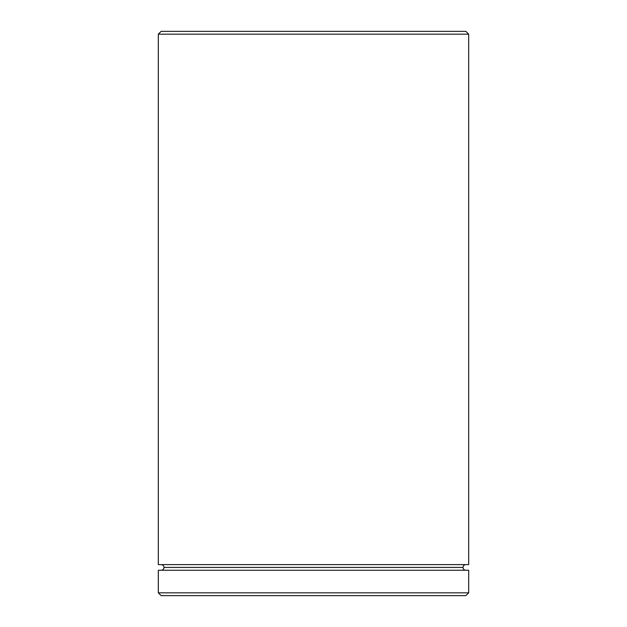 <?xml version="1.0" encoding="UTF-8"?>
<svg xmlns="http://www.w3.org/2000/svg" width="627" height="627" viewBox="0 0 627 627"><rect width="100%" height="100%" fill="white"/><g stroke="black" fill="none" stroke-linecap="round" stroke-linejoin="round"><path stroke-width="0.94" d="M163.96 567.435A2.821 2.821 0 0 1 161.139 570.256A2.821 2.821 0 0 0 163.96 567.435A2.821 2.821 0 0 0 161.139 564.613A2.821 2.821 0 0 1 163.96 567.435L463.039 567.435A2.821 2.821 0 0 1 465.861 564.613A2.821 2.821 0 0 0 463.039 567.435L163.96 567.435M465.861 570.256A2.821 2.821 0 0 1 463.039 567.435A2.821 2.821 0 0 0 465.861 570.256M468.682 34.172L465.861 31.35L161.139 31.35L158.317 34.172L468.682 34.172L158.317 34.172L158.317 564.613L468.682 564.613L468.682 34.172L468.682 564.613L158.317 564.613L158.317 34.172L161.139 31.35L465.861 31.35L468.682 34.172M158.317 592.828L161.139 595.65L465.861 595.65L468.682 592.828L158.317 592.828L468.682 592.828L468.682 570.256L158.317 570.256L158.317 592.828L158.317 570.256L468.682 570.256L468.682 592.828L465.861 595.65L161.139 595.65L158.317 592.828"/></g></svg>
